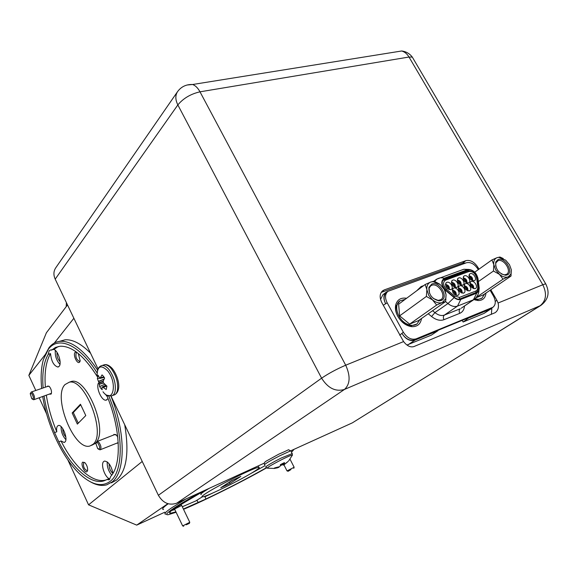 <?xml version="1.0" encoding="UTF-8"?>
<svg xmlns="http://www.w3.org/2000/svg" width="577" height="577" viewBox="0 0 577 577"><rect width="100%" height="100%" fill="white"/><g stroke="black" fill="none" stroke-linecap="round" stroke-linejoin="round"><path stroke-width="0.87" d="M44.862 355.389L49.038 347.65C52.074 343.798 55.846 341.671 60.354 341.288C71.966 340.87 84.372 350.463 97.578 370.045M110.885 396.038C125.844 432.332 125.685 472.065 112.003 482.004L106.81 484.803C101.833 486.223 96.345 485.214 90.351 481.781M111.361 482.87L116.59 480.064C126.637 470.911 129.342 452.483 124.719 424.78M90.567 353.232C81.256 343.762 72.76 339.283 65.071 339.795L59.366 341.389M91.628 445.336L95.292 443.424L96.417 442.141M96.727 441.686C107.538 427.925 86.298 377.351 71.598 381.397L69.211 382.212M92.984 444.333C106.615 434.164 85.057 377.949 69.262 382.205L64.999 384.578C52.392 396.853 74.231 451.07 89.918 446.007L92.984 444.333M58.811 441.823L61.039 440.972L64.126 442.472L64.941 442.011C68.382 439.198 62.46 424.196 58.436 425.487L57.541 425.999C56.618 427.088 56.373 429.021 56.806 431.791L54.57 432.62L58.811 441.823C71.584 467.63 90.603 485.012 103.795 480.908L106.81 479.602L109.486 479.566L110.697 476.371C122.043 464.701 120.636 427.543 106.557 394.978M61.104 426.627C60.982 431.618 62.568 435.96 65.872 439.66M106.81 479.602L109.103 478.643C104.444 476.53 100.485 463.829 103.759 461.477L104.531 461.059C108.49 461.6 111.296 465.682 112.941 473.306M107.257 461.896C106.904 466.555 108.382 470.976 111.707 475.138M98.314 383.251C95.941 388.393 101.92 401.296 106.161 400.135L108.007 398.541M105.375 394.178L107.257 396.673M48.216 354.336L50.538 353.593C51.324 361.238 53.769 365.724 57.88 367.044L59.135 366.33C62.085 363.409 58.097 350.636 53.856 349.431L50.502 350.015L49.168 350.78L48.216 354.336C43.672 362.248 41.97 373.456 43.131 387.96M55.342 350.39C54.865 355.72 56.409 360.401 59.958 364.419M84.61 462.437L83.766 462.624C82.965 466.382 84.076 469.065 87.091 470.695L87.632 470.262M82.677 462.155C80.34 463.973 84.891 473.796 87.055 471.575L87.617 470.363C87.762 467.5 86.838 464.925 84.833 462.631L82.677 462.155M77.029 352.533L76.229 352.915C75.335 356.817 76.395 359.637 79.41 361.368L80.203 360.813M76.236 351.941L75.082 352.381C72.666 354.884 77.433 364.96 79.669 362.046L80.189 360.906L78.277 353.513M118.227 442.602L100.29 449.743M117.78 437.128L116.453 435.123L113.957 434.394L113.539 435.051M116.655 443.237L118.249 443.021M51.44 393.326L33.935 399.673M49.723 394.178L51.079 394.091L51.432 393.363C51.728 390.939 51.028 388.653 49.334 386.511L47.379 386.121L47.119 386.59M62.778 428.646C62.677 431.856 63.701 434.647 65.836 437.02M109.168 463.858C108.858 467.63 110.092 470.81 112.876 473.414M57.065 352.46C56.654 356.016 57.678 359.11 60.116 361.736M42.734 396.608C47.401 426.158 63.347 459.4 80.823 474.979C92.27 485.12 102.086 487.219 110.279 481.261C123.81 471.395 123.738 431.719 108.721 395.88M97.015 372.807C79.669 344.664 58.327 335.612 48.418 349.179L43.398 359.572C41.155 367.563 40.578 377.192 41.667 388.458M165.794 514.165C163.522 514.165 165.505 512.03 171.766 507.767L185.974 498.968M209.04 488.416L204.236 491.409C201.106 493.508 200.104 494.554 201.222 494.547M255.142 470.882C258.871 468.466 260.09 467.283 258.799 467.334C255.438 466.944 216.642 486.115 205.39 493.775C202.253 495.859 201.243 496.891 202.354 496.869C206.025 497.122 242.975 478.888 255.142 470.882M183.392 509.029L205.96 498.982L204.885 496.775L208.427 494.878M198.163 502.596L197.089 500.382L196.36 500.569L202.26 496.869M174.052 508.488L174.117 508.618C169.761 511.741 168.527 513.285 170.417 513.263L175.92 511.864M205.174 490.183L174.117 508.618M181.676 505.459L174.571 509.051M291.659 452.159L293.736 449.671M201.842 491.712C189.22 498.658 179.75 504.248 173.425 508.481C166.464 513.22 164.849 515.261 168.571 514.619L176.108 512.268M31.836 393.572L30.228 393.687L31.793 398.786C33.855 399.161 33.87 397.423 31.836 393.572M30.336 393.413L31.309 392.007L32.579 392.677C34.67 395.952 35.038 398.31 33.682 399.76L32.557 399.234M48.23 386.215L48.995 386.201M98.032 443.251C96.943 442.249 96.251 442.386 95.948 443.684L97.686 448.69C100.247 449.418 100.362 447.601 98.032 443.251M96.171 442.992L97.152 441.463L98.84 442.278C101.163 445.718 101.566 448.235 100.052 449.836L98.638 449.295M114.801 434.56L115.847 434.575M290.938 469.599L288.147 471.265L290.938 469.599M287.029 470.919L294.111 467.269M186.241 524.796L189.422 523.339L186.241 524.796M182.657 525.921L189.761 522.315M106.911 386.15L106.19 389.525L102.432 386.979L101.913 387.528L102.179 389.735L100.86 388.386L99.648 386.568L98.948 382.645L97.376 378.577L98.061 375.194L99.9 378.433L102.05 374.891L103.384 376.226L104.617 378.058L103.261 381.029L103.319 382.739L106.911 386.15M97.015 376.341C97.21 366.171 100.672 364.253 107.416 370.578C118.018 383.005 113.056 405.155 102.973 391.754M278.972 466.901L277.573 467.824L274.053 468.502L274.645 467.904L279.456 466.699L280.271 466.021L280.379 464.644L284.439 462.61L284.461 463.915L284.995 463.922L288.067 461.463M274.039 468.437L267.562 468.178C266.235 468.026 270.952 465.177 281.713 459.631C287.815 456.609 291.399 455.065 292.467 455.001L292.279 455.419M467.767 270.065C470.94 269.38 473.804 270.974 476.371 274.832L477.605 278.359L478.831 287.822L477.222 292.402L460.59 299.001C458.643 299.651 456.551 299.088 454.308 297.314L445.956 290.325C441.787 285.954 441.052 282.196 443.742 279.044L467.767 270.065L466.079 271.284L442.999 279.773M467.384 271.046L466.079 271.284M491.388 314.335L491.82 308.406M437.82 330.39L469.57 317.321L463.122 322.024L484.139 313.354L492.873 307.303M463.122 322.024L462.191 320.379M407.045 344.996L431.43 335.093L437.986 330.686L437.806 330.361L414.625 339.882C409.944 341.137 405.746 339.031 402.032 333.556C405.725 339.254 409.987 341.469 414.805 340.206L437.986 330.686M472.267 280.653C472.318 278.294 471.193 276.772 468.899 276.08M468.892 275.748C471.726 276.282 472.96 277.955 472.585 280.761M470.176 273.678C473.342 272.286 477.597 279.412 474.359 280.71L474.229 280.761C470.125 280.191 468.546 277.977 469.498 274.111L470.176 273.678M447.694 288.839C448.322 287.303 447.665 286.423 445.732 286.192L445.797 286.178M448.978 289.546C449.108 287.014 447.932 285.42 445.43 284.771M445.43 284.475C448.459 284.937 449.735 286.661 449.259 289.64M446.793 282.362C450.096 280.912 454.402 288.19 451.041 289.546L450.897 289.611C446.677 289.07 445.069 286.812 446.064 282.838L446.793 282.362M454.561 294.515L454.539 294.566C455.166 293.051 454.517 292.164 452.599 291.904L452.649 291.897M455.808 295.287C455.953 292.763 454.784 291.169 452.303 290.498M452.31 290.195C455.318 290.685 456.587 292.416 456.097 295.381M453.652 288.103C456.948 286.632 461.261 293.974 457.878 295.309L457.763 295.352C453.536 294.811 451.935 292.546 452.945 288.565L453.652 288.103M458.52 289.654L458.527 289.654C460.403 289.95 461.045 290.822 460.432 292.272L460.432 292.265M461.679 293.001C461.802 290.519 460.648 288.94 458.225 288.262M458.225 287.952C461.189 288.464 462.437 290.173 461.975 293.094M459.544 285.867C462.812 284.418 467.11 291.717 463.757 293.029L463.648 293.08C459.451 292.532 457.857 290.274 458.859 286.322L459.544 285.867M467.493 290.736C467.594 288.305 466.454 286.74 464.074 286.048M464.074 285.73C466.988 286.257 468.228 287.959 467.796 290.837M465.379 283.66C468.611 282.218 472.895 289.481 469.577 290.779L469.469 290.83C465.3 290.274 463.713 288.031 464.709 284.1L465.379 283.66M473.241 288.493C473.32 286.105 472.195 284.562 469.873 283.855M469.866 283.538C472.736 284.079 473.962 285.766 473.551 288.601M471.157 281.475C474.344 280.047 478.621 287.267 475.333 288.558L475.232 288.601C471.092 288.038 469.512 285.803 470.493 281.901L471.157 281.475M453.645 286.553L453.63 286.581C454.222 285.088 453.58 284.216 451.697 283.963L451.719 283.956M454.892 287.288C455.001 284.8 453.839 283.22 451.394 282.564M451.387 282.261C454.366 282.737 455.635 284.447 455.188 287.389M452.736 280.155C456.003 278.72 460.295 285.961 456.962 287.303L456.825 287.36C452.635 286.819 451.026 284.569 452.015 280.624L452.736 280.155M460.742 285.052C460.835 282.607 459.681 281.049 457.287 280.379M457.287 280.069C460.215 280.566 461.47 282.261 461.045 285.153M458.607 277.97C461.838 276.556 466.122 283.754 462.826 285.081L462.689 285.139C458.527 284.584 456.934 282.348 457.907 278.431L458.607 277.97M466.533 282.845C466.605 280.436 465.466 278.9 463.122 278.215M463.115 277.898C466 278.41 467.24 280.097 466.843 282.946M464.42 275.813C467.622 274.407 471.885 281.576 468.625 282.881L468.488 282.939C464.355 282.377 462.768 280.148 463.735 276.26L464.42 275.813M476.263 292.871L476.739 292.092M495.657 266.12L495.838 262.932L497.951 260.732C503.671 258.186 512.051 271.067 506.714 274.241L504.55 274.868L501.399 273.988M498.081 259.556C504.969 256.57 514.316 272.596 507.039 274.977L505.423 275.265C498.535 273.383 495.304 268.961 495.737 262.001L498.081 259.556M474.72 272.193L491.921 259.931L496.97 257.703C494.503 258.784 493.443 261.078 493.789 264.583L495.715 269.949L499.473 274.4C502.596 276.881 505.474 277.703 508.099 276.873L503.057 279.16L499.473 274.4M491.921 259.931L493.789 264.583M496.97 257.703L499.906 257.01L503.245 258.525M476.032 297.746L483.288 294.883L510.991 276.08L508.243 276.816L510.97 273.952L511.294 269.675L509.498 264.756L505.676 260.169L498.831 257.342L497.114 257.645M510.991 276.08L511.323 269.87M476.371 297.335L503.057 279.16M493.818 264.778L493.458 271.039L478.369 281.583M493.458 271.039L499.3 274.255M475.03 298.778L478.29 299.29L481.131 298.655L481.939 298.194L484.68 293.938M481.939 298.194L476.833 299.91L474.179 299.427M486 293.037C485.445 297.984 482.819 300.494 478.138 300.559L473.969 299.564M397.582 315.958C395.909 312.489 395.404 309.236 396.067 306.199L399.883 300.855C393.377 305.096 397.51 319.427 406.619 323.82C410.629 325.803 414.077 325.861 416.969 323.993L419.984 319.564M421.506 318.497C420.604 324.079 417.387 326.806 411.855 326.683C406.143 325.904 401.469 322.485 397.834 316.427C395.656 312.337 394.957 308.471 395.735 304.844C397.315 299.593 400.936 297.4 406.605 298.273M429.526 293.332L429.1 288.219L430.709 285.839L431.726 285.29C438.123 282.47 446.843 295.972 440.958 299.629L438.159 300.415L433.341 298.468M431.834 284.057C439.609 280.718 449.274 297.811 441.088 300.523L438.989 300.862C431.935 299.001 428.581 294.486 428.92 287.31L431.834 284.057M430.839 282.016L430.68 282.074C427.896 283.285 426.612 285.781 426.843 289.553L428.74 295.309L436.674 305.038L409.634 324.115L418.476 320.624L445.61 301.569L442.35 302.485L445.747 298.67L446.05 294.724L444.276 289.459L440.229 284.584L433.089 281.655L430.839 282.016L434.149 281.215L439.616 284.1M445.61 301.569L446.071 294.934M432.721 300.04C436.082 302.658 439.234 303.495 442.191 302.55L436.674 305.038M446.05 294.724L445.422 292.027M430.68 282.074L425.155 284.504L426.843 289.553M426.865 289.769L426.367 296.455L399.637 315.857L398.628 304.194L425.155 284.504M426.367 296.455L432.534 299.889M409.634 324.115L399.637 315.857M405.126 299.369L399.883 300.855M416.969 323.993L410.644 325.962L405.718 324.454L401.7 321.54M478.275 269.661L477.994 269.178C474.561 264.006 470.709 261.864 466.454 262.759L387.91 291.342C385.018 294.032 384.765 297.847 387.16 302.781L403.33 332.186C407.037 337.891 411.3 340.12 416.125 338.858L492.96 307.245C495.831 304.807 496.011 301.1 493.486 296.116L490.111 290.253M492.96 307.245L490.638 308.673L469.57 317.321M388.126 291.183L386.294 292.128C383.402 294.818 383.157 298.619 385.537 303.545C383.344 298.735 383.655 295.042 386.475 292.445L387.91 291.342M380.531 299.384L382.897 294.746L386.294 292.128M469.75 317.631L491.59 308.565M461.932 269.942L463.821 269.257L467.543 269.683L444.42 278.164C440.496 281.093 440.958 285.247 445.805 290.62L454.164 297.609C456.544 299.492 458.758 300.09 460.814 299.398L476.746 293.166L478.903 290.931L479.184 287.916L477.965 278.453C476.58 273.08 473.544 270.072 468.856 269.43L467.543 269.683M445.581 301.591L447.932 303.552C451.351 306.257 454.546 307.101 457.511 306.091L473.4 299.795L475.239 298.576M437.222 278.857L434.582 281.388M459.018 299.275L476.515 292.258L474.777 293.455M78.277 423.186L73.308 412.555L80.715 404.773M232.87 480.086L228.038 482.963M287.591 461.917L283.934 464.853L282.268 464.759L280.314 465.762M281.8 463.915L282.268 464.759M99.504 378.166L97.376 378.577M104.56 384.354L99.648 386.568M495.239 301.396L496.876 300.307L498.102 303.004C499.04 307.332 498.052 310.556 495.16 312.676L413.904 346.575C410.42 347.585 406.98 345.919 403.59 341.584L381.851 302.673C379.377 297.559 379.637 293.599 382.638 290.794L384.275 289.899L381.368 292.157M381.224 292.38L462.502 263.17L465.935 260.645C470.349 259.729 474.337 261.951 477.9 267.31L477.143 267.851M462.502 263.17L465.827 262.982M176.677 503.216C169.09 505.704 162.995 503.065 158.379 495.29L321.605 378.18C327.96 388.227 335.576 391.985 344.462 389.453L176.677 503.216L264.439 463.071M187.107 84.999L192.617 84.502C186.256 84.271 181.236 86.651 177.557 91.635C175.192 95.342 175.293 99.771 177.846 104.92L321.605 378.18C328.594 373.442 336.629 369.114 345.71 365.205C350.6 376.089 350.181 384.174 344.462 389.453L540.865 305.421L352.345 422.862L539.957 305.897C546.195 300.841 547.14 293.794 542.798 284.757L545.669 283.79L546.073 284.475M413.687 59.445L412.303 57.087L409.006 57.029C407.059 53.805 404.621 51.793 401.686 50.985L192.617 84.502C195.444 85.547 197.904 87.992 199.995 91.822C190.67 93.972 183.284 98.342 177.846 104.92L55.204 279.16C53.358 275.013 53.517 271.262 55.673 267.923L177.557 91.635M465.935 260.645L384.275 289.899M496.876 300.307L490.818 289.769M478.968 269.163L477.9 267.31M264.663 464.867L264.511 464.564C266.43 462.913 271.558 459.97 279.895 455.729L352.345 422.862M55.204 279.16L98.04 368.891M110.993 396.024L158.379 495.29M183.529 509.311C204.705 500.49 241.619 482.04 266.574 467.882M66.398 302.608L66.218 306.632M171.557 510.551L174.817 509.578M182.303 506.772L197.089 500.382M204.885 496.775L212.639 493.083M250.108 473.948L265.067 465.668M205.96 498.982C227.324 488.834 247.461 478.42 266.365 467.745M240.84 476.422L231.442 480.742L220.724 487.745L230.028 483.454L240.84 476.422M229.466 482.307L230.028 483.454M168.188 503.786C162.959 507.536 161.423 509.441 163.565 509.498M50.538 353.593C45.965 361.505 44.249 372.699 45.388 387.181M46.355 395.346C48.244 407.542 51.728 419.695 56.806 431.791M61.039 440.972C73.813 466.735 92.854 484.067 106.074 479.949L106.334 479.869M58.263 346.517L53.856 349.431M85.785 415.563L80.463 404.232L72.161 412.981L77.361 424.117L85.785 415.563M73.308 412.555L72.161 412.981M97.001 376.161C84.069 355.829 71.8 345.854 60.196 346.229L55.543 347.426L51.526 350.174M44.097 396.132C46.001 408.343 49.492 420.51 54.57 432.62M45.107 354.754L28.85 375.375L46.391 332.778L67.509 304.93M73.87 318.266L54.325 343.063M167.849 503.685L136.72 525.12L88.562 504.832L142.223 461.456M136.72 525.12L164.849 512.181M28.85 375.375L35.81 390.463M39.207 397.834L46.593 413.846M67.819 459.862L88.562 504.832M475.196 299.694L474.763 299.867L475.196 299.694M475.773 300.184L476.508 299.889M475.131 299.679L474.705 299.852M475.83 300.199L476.523 299.925M100.989 365.854L102.194 365.493C104.314 365.328 106.572 366.662 108.959 369.511C114.022 376.579 116.071 383.835 115.104 391.278C114.455 394.055 113.193 395.613 111.325 395.959L107.185 395.295M103.059 365.198L104.509 364.707C106.637 364.534 108.894 365.868 111.282 368.703C116.352 375.757 118.393 383.005 117.419 390.441C116.763 393.211 115.494 394.776 113.626 395.122L112.573 395.512M264.518 464.557C263.79 463.187 264.54 461.939 266.769 460.799L278.734 454.193C293.123 448.098 286.221 449.634 291.017 450.904L291.183 451.228M267.014 468.077L265.687 466.901C267.62 465.264 272.755 462.328 281.093 458.088L292.373 453.536M478.831 287.822L478.29 288.19M477.1 278.713L477.605 278.359M443.013 279.751L444.643 278.561M464.485 306.019C464.182 309.64 462.61 312.078 459.768 313.325C458.852 311.371 459.003 309.849 460.23 308.76L444.405 315.078C441.455 316.102 438.289 315.28 434.921 312.626L431.574 316.513L428.249 313.758M462.069 307.664L473.4 299.795L476.746 293.166M460.814 299.398L457.511 306.091L444.405 315.078C443.186 316.174 443.042 317.718 443.973 319.694L459.768 313.325M443.973 319.694C440.121 321.043 435.988 319.983 431.574 316.513M454.164 297.609L447.932 303.552L434.921 312.626L432.606 310.7M421.513 287.209L421.073 286.56L416.702 290.779M492.181 307.656L490.638 308.673M408.314 344.628L414.805 340.206M403.33 332.186L399.695 335.187M383.272 305.262L387.16 302.781M490.811 308.976L484.139 313.354M414.625 339.882L416.125 338.858M423.684 285.601L421.073 286.56M444.42 278.164L440.698 277.703L437.965 278.511M445.17 291.342L445.805 290.62M479.227 288.298L479.184 287.916M467.586 270.974L468.993 271.493L445.48 280.162L444.427 279.492L442.35 281.021M458.621 299.261L459.328 299.066L459.494 297.4L476.025 290.967L475.852 292.611L474.424 293.592M478.261 287.714L477.821 287.122L476.638 277.926L477.078 278.525M476.638 277.926C475.268 273.318 472.722 271.176 468.993 271.493M476.025 290.967L477.518 289.539L477.821 287.122M445.833 290.224L446.504 289.301L454.618 296.088L453.948 297.004M454.618 296.088L459.494 297.4M445.48 280.162C442.609 282.319 442.948 285.363 446.504 289.301M283.249 465.105L282.348 463.634M282.413 463.605L283.329 465.091M283.934 464.853L283.04 463.295M283.314 463.158L284.201 464.701M283.826 462.905L284.461 463.915L283.826 462.905M278.691 467.464L278.532 467.082M278.734 467.002L278.886 467.384M277.573 467.824L277.378 467.413M277.551 467.37L277.739 467.774M103.99 379.327L98.523 381.512M98.948 382.645L103.225 381.195M98.451 381.347L104.098 379.089M99.994 378.382L104.221 377.394L99.951 378.418M103.954 376.99L100.528 377.863M100.607 377.74L103.889 376.904M106.68 385.991L103.355 387.448M103.218 387.362L106.55 385.898M105.822 385.364L102.432 386.979M102.331 386.951L105.757 385.321M103.499 383.049L99.273 384.246M99.251 384.094L103.42 382.912M103.218 381.606L99.049 383.013M540.865 305.421C548.417 299.651 550.011 292.438 545.669 283.79L412.303 57.087C409.591 53.56 406.049 51.526 401.686 50.985L394.942 52.067M498.102 303.004L542.798 284.757L409.006 57.029L199.995 91.822L345.71 365.205L403.59 341.584M60.354 341.288L65.071 339.795M71.598 381.397L69.262 382.205M64.559 442.307L64.126 442.472M109.19 479.768L108.808 479.927M106.875 399.875L106.161 400.135M58.58 366.813L57.88 367.044M79.792 361.238L79.41 361.368M258.114 465.964L258.799 467.334M31.309 392.007L48.49 386.121M97.152 441.463L115.054 434.459M288.067 471.243L287.072 470.911M286.993 470.861L283.942 464.846M183.688 526.253L182.7 525.914M182.635 525.871L174.449 508.799M97.463 370.441C98.292 367.607 99.871 365.962 102.194 365.493L104.509 364.707C106.947 364.231 109.587 365.566 112.436 368.696C118.379 376.334 122.014 390.506 114.664 394.791M288.666 460.929L292.467 455.001L291.017 450.904M471.063 279.932C471.582 278.576 470.969 277.739 469.209 277.429M473.739 280.884L474.359 280.71M469.137 274.638L469.498 274.111M450.363 289.741L451.041 289.546M445.675 283.422L446.064 282.838M457.2 295.489L457.878 295.309M452.556 289.135L452.945 288.565M463.093 293.21L463.757 293.029M458.47 286.877L458.859 286.322M466.259 290.007C466.836 288.587 466.209 287.721 464.377 287.425M468.928 290.959L469.577 290.779M464.326 284.641L464.709 284.1M472.029 287.772C472.592 286.408 471.972 285.557 470.176 285.218M474.698 288.731L475.333 288.558M470.118 282.434L470.493 281.901M456.299 287.49L456.962 287.303M451.632 281.187L452.015 280.624M459.501 284.338C460.071 282.896 459.436 282.03 457.597 281.764M462.17 285.262L462.826 285.081M465.307 282.124C465.855 280.725 465.228 279.874 463.432 279.585M467.983 283.062L468.625 282.881M463.36 276.801L463.735 276.26M504.55 274.868L505.423 275.265M495.838 262.932L495.737 262.001M510.97 273.952L511.099 275.467M476.833 299.91L478.138 300.559M396.067 306.199L395.735 304.844M438.159 300.415L438.989 300.862M429.1 288.219L428.92 287.31M433.089 281.655L432.685 281.446M445.747 298.67L445.927 299.672M410.644 325.962L411.855 326.683M461.261 308.212L474.438 299.247M433.796 281.244L436.248 279.434M468.856 269.43L463.821 269.257L436.508 279.254M474.676 299.074C479.141 294.703 478.903 290.866 478.903 290.931M476.515 292.258C478.21 290.483 478.78 288.846 478.21 287.332L477.028 278.136C476.472 273.714 473.443 271.284 467.94 270.837L442.509 280.602M457.525 278.979L457.907 278.431M105.75 385.313L102.295 386.958M189.754 522.25L181.553 505.207M189.422 523.339L189.783 522.25M294.104 467.19L290.036 459.22M293.794 468.293L294.14 467.19M106.074 479.949L103.795 480.908M169.89 512.16L170.417 513.263"/></g></svg>
